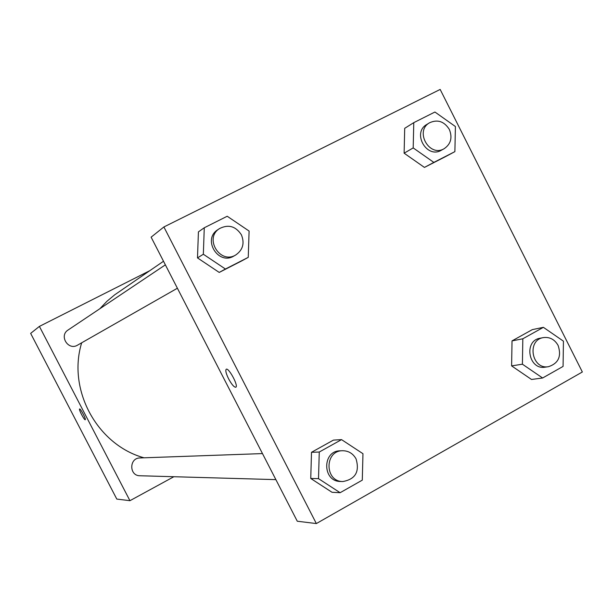 <?xml version="1.0" encoding="UTF-8"?>
<svg xmlns="http://www.w3.org/2000/svg" width="613" height="613" viewBox="0 0 613 613"><rect width="100%" height="100%" fill="white"/><g stroke="black" fill="none" stroke-linecap="round" stroke-linejoin="round"><path stroke-width="0.92" d="M173.862 476.722L129.941 500.691L116.792 499.074L30.65 333.388L39.401 326.4L149.633 270.77M79.583 408.986L79.59 408.986C78.533 409.292 84.257 420.242 85.222 419.744C84.257 420.242 78.525 409.3 79.583 408.986C80.387 408.135 86.333 419.399 85.261 419.729L85.253 419.736M129.941 500.691L39.401 326.4M165.364 264.854L68.089 330.009C58.741 335.732 68.288 350.958 77.567 345.142L177.395 288.233M262.479 453.589L139.963 457.949C129.067 457.88 129.036 475.895 139.948 475.757L275.881 479.627M163.51 261.253L114.677 294.83L106.861 301.358L99.827 308.753M81.682 342.797C67.139 389.822 97.176 444.915 144.032 457.811M316.354 523.563L297.282 521.226L151.12 237.17L163.893 226.963L440.165 89.437L582.35 371.991L316.354 523.563L163.893 226.963M511.61 365.892L531.517 379.47L511.61 365.892L512.031 340.889L511.61 365.892L522.406 364.199L522.828 338.782L543.394 327.334L563.431 341.165L563.079 366.413L542.62 377.999L522.406 364.199M532.314 329.625L512.031 340.889L532.314 329.625L543.394 327.334M310.753 478.469L332.016 492.285L310.753 478.469L311.496 452.294L310.753 478.469L318.515 478.653L319.266 452.026L341.548 439.628L362.965 453.704L362.291 480.148L340.123 492.706L318.515 478.653M333.434 440.103L311.496 452.294L333.434 440.103L341.548 439.628M197.493 257.904L219.224 272.425L241.675 260.931L219.224 272.425L197.493 257.904L198.42 231.875L197.493 257.904L203.34 254.242L204.275 227.768L227.208 216.251L249.1 231.055L248.25 257.353L225.431 269.023L203.34 254.242M424.441 167.418L445.191 156.805L424.441 167.418L404.12 153.189L424.441 167.418L433.835 162.399L413.193 147.917L413.775 122.646L434.931 112.026L455.405 126.531L454.884 151.633L433.835 162.399M404.703 128.324L404.12 153.189L404.703 128.324L413.775 122.646M226.235 369.264L226.166 369.31C225.3 370.574 226.12 373.746 228.611 378.834C226.113 373.746 225.3 370.574 226.159 369.31C228.396 366.972 238.58 385.623 235.905 387.171C234.266 387.493 231.837 384.719 228.603 378.842C231.714 384.512 234.112 387.309 235.813 387.232M543.379 337.602L540.153 338.215C523.326 340.675 528.567 370.367 545.279 367.156L548.528 366.674C558.504 363.356 561.7 356.268 558.106 345.425C554.658 339.41 549.754 336.805 543.379 337.602C526.483 340.069 531.747 369.9 548.528 366.674M522.828 338.782L512.031 340.889M542.62 377.999L531.517 379.47M342.583 450.731L340.215 450.816C322.047 450.662 322.3 481.718 340.499 481.466L342.866 481.534C355.41 479.251 359.808 471.704 356.061 458.899C353.027 453.505 348.529 450.777 342.583 450.731C324.331 450.578 324.584 481.787 342.866 481.534M319.266 452.026L311.496 452.294M340.123 492.706L332.016 492.285M429.537 122.792L426.832 124.439C411.752 132.737 426.686 159.15 441.383 150.223L444.157 148.698C450.884 144.055 452.609 137.618 449.329 129.412C444.187 121.351 437.59 119.144 429.537 122.792C414.396 131.128 429.399 157.671 444.157 148.698M413.193 147.917L404.12 153.189M454.884 151.633L445.191 156.805M219.538 228.565L217.768 229.752C202.052 239.331 218.381 265.789 233.928 256.004L235.783 254.947C242.924 249.912 244.786 243.185 241.376 234.771C235.676 226.182 228.396 224.12 219.538 228.565C203.754 238.189 220.167 264.785 235.783 254.947M204.275 227.768L198.42 231.875M248.25 257.353L241.675 260.931M225.431 269.023L219.224 272.425"/></g></svg>
